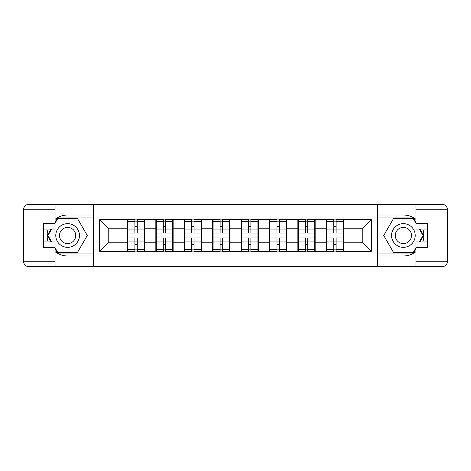 <?xml version="1.0" encoding="UTF-8"?>
<svg xmlns="http://www.w3.org/2000/svg" width="471" height="471" viewBox="0 0 471 471"><rect width="100%" height="100%" fill="white"/><g stroke="black" fill="none" stroke-linecap="round" stroke-linejoin="round"><path stroke-width="0.71" d="M55.054 251.679A20.483 20.483 0 0 0 67.618 255.983L93.47 255.983L93.47 266.727L377.53 266.727L377.53 255.983L403.382 255.983A20.483 20.483 0 0 0 415.946 251.679M343.571 234.134L343.112 234.134M326.727 234.134L326.273 234.134M326.273 236.866L326.727 236.866M343.112 236.866L343.571 236.866M315.164 234.134L314.71 234.134M298.32 234.134L297.866 234.134M297.866 236.866L298.32 236.866M314.71 236.866L315.164 236.866M286.757 234.134L286.303 234.134M269.912 234.134L269.459 234.134M269.459 236.866L269.912 236.866M286.303 236.866L286.757 236.866M258.349 234.134L257.896 234.134M241.511 234.134L241.052 234.134M241.052 236.866L241.511 236.866M257.896 236.866L258.349 236.866M229.948 234.134L229.489 234.134M213.104 234.134L212.651 234.134M212.651 236.866L213.104 236.866M229.489 236.866L229.948 236.866M201.541 234.134L201.088 234.134M184.697 234.134L184.243 234.134M184.243 236.866L184.697 236.866M201.088 236.866L201.541 236.866M173.134 234.134L172.68 234.134M156.29 234.134L155.836 234.134M155.836 236.866L156.29 236.866M172.68 236.866L173.134 236.866M415.946 219.321A20.483 20.483 0 0 0 403.382 215.017L377.53 215.017L377.348 204.273L377.348 266.727M377.348 204.273L93.47 204.273L93.47 215.017L67.618 215.017A20.483 20.483 0 0 0 55.054 219.321M93.652 266.727L93.652 204.273M362.234 242.235L362.234 228.765L343.571 228.765L343.571 242.235L362.234 242.235L371.336 251.343L371.336 219.657L343.571 219.657L343.571 219.109L326.273 219.109L326.273 228.765L315.164 228.765L315.164 242.235L326.273 242.235L326.273 228.765M371.336 251.343L343.571 251.343L343.571 251.891L326.273 251.891L326.273 251.343L315.164 251.343L315.164 251.891L297.866 251.891L297.866 251.343L286.757 251.343L286.757 251.891L269.459 251.891L269.459 251.343L258.349 251.343L258.349 251.891L241.052 251.891L241.052 251.343L229.948 251.343L229.948 251.891L212.651 251.891L212.651 251.343L201.541 251.343L201.541 251.891L184.243 251.891L184.243 251.343L173.134 251.343L173.134 251.891L155.836 251.891L155.836 251.343L144.727 251.343L144.727 251.891L127.429 251.891L127.429 251.343L99.664 251.343L99.664 219.657L127.429 219.657L127.429 228.765L108.766 228.765L108.766 242.235L127.429 242.235L127.429 228.765M326.273 219.657L315.164 219.657L315.164 219.109L297.866 219.109L297.866 219.657L286.757 219.657L286.757 219.109L269.459 219.109L269.459 219.657L258.349 219.657L258.349 219.109L241.052 219.109L241.052 219.657L229.948 219.657L229.948 219.109L212.651 219.109L212.651 219.657L201.541 219.657L201.541 219.109L184.243 219.109L184.243 219.657L173.134 219.657L173.134 219.109L155.836 219.109L155.836 219.657L144.727 219.657L144.727 219.109L127.429 219.109L127.429 219.657M326.273 242.235L326.273 251.343M315.164 242.235L315.164 251.343M315.164 219.657L315.164 228.765M286.757 242.235L297.866 242.235L297.866 228.765L286.757 228.765L286.757 251.343M297.866 242.235L297.866 251.343M297.866 219.657L297.866 228.765M286.757 219.657L286.757 228.765M258.349 242.235L269.459 242.235L269.459 228.765L258.349 228.765L258.349 251.343M269.459 242.235L269.459 251.343M269.459 219.657L269.459 228.765M258.349 219.657L258.349 228.765M229.948 242.235L241.052 242.235L241.052 228.765L229.948 228.765L229.948 251.343M241.052 242.235L241.052 251.343M241.052 219.657L241.052 228.765M229.948 219.657L229.948 228.765M201.541 242.235L212.651 242.235L212.651 228.765L201.541 228.765L201.541 251.343M212.651 242.235L212.651 251.343M212.651 219.657L212.651 228.765M201.541 219.657L201.541 228.765M173.134 242.235L184.243 242.235L184.243 228.765L173.134 228.765L173.134 251.343M184.243 242.235L184.243 251.343M184.243 219.657L184.243 228.765M173.134 219.657L173.134 228.765M144.727 242.235L155.836 242.235L155.836 228.765L144.727 228.765L144.727 251.343M155.836 242.235L155.836 251.343M155.836 219.657L155.836 228.765M144.727 219.657L144.727 228.765M144.727 234.134L144.273 234.134M127.888 234.134L127.429 234.134M127.429 236.866L127.888 236.866M144.273 236.866L144.727 236.866M127.429 242.235L127.429 251.343M108.766 242.235L99.664 251.343M99.664 219.657L108.766 228.765M343.571 242.235L343.571 251.343M343.571 219.657L343.571 228.765M371.336 219.657L362.234 228.765M127.888 229.047L134.894 229.047L134.894 219.568L127.888 219.568L127.888 237.961L134.894 237.961L134.894 241.953L137.261 241.935L137.261 237.961L144.273 237.961L144.273 219.568L137.261 219.568L137.261 221.57L144.273 221.57M134.894 226.41L137.261 226.41M137.261 221.841L134.894 221.841M127.888 233.039L134.894 233.039L134.894 229.047L137.261 229.065L137.261 233.039L144.273 233.039M127.888 221.57L134.894 221.57M134.894 249.159L137.261 249.159M134.894 244.59L137.261 244.59M127.888 251.432L134.894 251.432L134.894 249.43L127.888 249.43L127.888 251.432M127.888 237.961L127.888 241.953L134.894 241.953L134.894 249.43M127.888 241.953L127.888 249.43M144.273 237.961L144.273 251.432L137.261 251.432L137.261 249.43L144.273 249.43M144.273 241.953L137.261 241.953L137.261 249.43M144.273 229.047L137.261 229.047L137.261 221.57M156.29 229.047L163.302 229.047L163.302 219.568L156.29 219.568L156.29 237.961L163.302 237.961L163.302 241.953L165.668 241.935L165.668 237.961L172.68 237.961L172.68 219.568L165.668 219.568L165.668 221.57L172.68 221.57M163.302 226.41L165.668 226.41M165.668 221.841L163.302 221.841M156.29 233.039L163.302 233.039L163.302 229.047L165.668 229.065L165.668 233.039L172.68 233.039M156.29 221.57L163.302 221.57M163.302 249.159L165.668 249.159M163.302 244.59L165.668 244.59M156.29 251.432L163.302 251.432L163.302 249.43L156.29 249.43L156.29 251.432M156.29 237.961L156.29 241.953L163.302 241.953L163.302 249.43M156.29 241.953L156.29 249.43M172.68 237.961L172.68 251.432L165.668 251.432L165.668 249.43L172.68 249.43M172.68 241.953L165.668 241.953L165.668 249.43M172.68 229.047L165.668 229.047L165.668 221.57M184.697 229.047L191.709 229.047L191.709 219.568L184.697 219.568L184.697 237.961L191.709 237.961L191.709 241.953L194.076 241.935L194.076 237.961L201.088 237.961L201.088 219.568L194.076 219.568L194.076 221.57L201.088 221.57M191.709 226.41L194.076 226.41M194.076 221.841L191.709 221.841M184.697 233.039L191.709 233.039L191.709 229.047L194.076 229.065L194.076 233.039L201.088 233.039M184.697 221.57L191.709 221.57M191.709 249.159L194.076 249.159M191.709 244.59L194.076 244.59M184.697 251.432L191.709 251.432L191.709 249.43L184.697 249.43L184.697 251.432M184.697 237.961L184.697 241.953L191.709 241.953L191.709 249.43M184.697 241.953L184.697 249.43M201.088 237.961L201.088 251.432L194.076 251.432L194.076 249.43L201.088 249.43M201.088 241.953L194.076 241.953L194.076 249.43M201.088 229.047L194.076 229.047L194.076 221.57M213.104 229.047L220.116 229.047L220.116 219.568L213.104 219.568L213.104 237.961L220.116 237.961L220.116 241.953L222.483 241.935L222.483 237.961L229.489 237.961L229.489 219.568L222.483 219.568L222.483 221.57L229.489 221.57M220.116 226.41L222.483 226.41M222.483 221.841L220.116 221.841M213.104 233.039L220.116 233.039L220.116 229.047L222.483 229.065L222.483 233.039L229.489 233.039M213.104 221.57L220.116 221.57M220.116 249.159L222.483 249.159M220.116 244.59L222.483 244.59M213.104 251.432L220.116 251.432L220.116 249.43L213.104 249.43L213.104 251.432M213.104 237.961L213.104 241.953L220.116 241.953L220.116 249.43M213.104 241.953L213.104 249.43M229.489 237.961L229.489 251.432L222.483 251.432L222.483 249.43L229.489 249.43M229.489 241.953L222.483 241.953L222.483 249.43M229.489 229.047L222.483 229.047L222.483 221.57M241.511 229.047L248.517 229.047L248.517 219.568L241.511 219.568L241.511 237.961L248.517 237.961L248.517 241.953L250.884 241.935L250.884 237.961L257.896 237.961L257.896 219.568L250.884 219.568L250.884 221.57L257.896 221.57M248.517 226.41L250.884 226.41M250.884 221.841L248.517 221.841M241.511 233.039L248.517 233.039L248.517 229.047L250.884 229.065L250.884 233.039L257.896 233.039M241.511 221.57L248.517 221.57M248.517 249.159L250.884 249.159M248.517 244.59L250.884 244.59M241.511 251.432L248.517 251.432L248.517 249.43L241.511 249.43L241.511 251.432M241.511 237.961L241.511 241.953L248.517 241.953L248.517 249.43M241.511 241.953L241.511 249.43M257.896 237.961L257.896 251.432L250.884 251.432L250.884 249.43L257.896 249.43M257.896 241.953L250.884 241.953L250.884 249.43M257.896 229.047L250.884 229.047L250.884 221.57M269.912 229.047L276.924 229.047L276.924 219.568L269.912 219.568L269.912 237.961L276.924 237.961L276.924 241.953L279.291 241.935L279.291 237.961L286.303 237.961L286.303 219.568L279.291 219.568L279.291 221.57L286.303 221.57M276.924 226.41L279.291 226.41M279.291 221.841L276.924 221.841M269.912 233.039L276.924 233.039L276.924 229.047L279.291 229.065L279.291 233.039L286.303 233.039M269.912 221.57L276.924 221.57M276.924 249.159L279.291 249.159M276.924 244.59L279.291 244.59M269.912 251.432L276.924 251.432L276.924 249.43L269.912 249.43L269.912 251.432M269.912 237.961L269.912 241.953L276.924 241.953L276.924 249.43M269.912 241.953L269.912 249.43M286.303 237.961L286.303 251.432L279.291 251.432L279.291 249.43L286.303 249.43M286.303 241.953L279.291 241.953L279.291 249.43M286.303 229.047L279.291 229.047L279.291 221.57M61.695 245.75A11.834 11.834 0 0 0 77.868 241.417A11.834 11.834 0 0 0 73.535 225.25A11.834 11.834 0 0 0 57.368 229.583A11.834 11.834 0 0 0 61.695 245.75M63.561 242.518A8.101 8.101 0 0 0 74.63 239.551A8.101 8.101 0 0 0 71.669 228.482A8.101 8.101 0 0 0 60.6 231.449A8.101 8.101 0 0 0 63.561 242.518M55.054 223.213L57.786 218.473L77.444 218.473L87.276 235.5L77.444 252.527L57.786 252.527L55.054 247.787M51.686 241.964L47.954 235.5L51.686 229.036M397.465 245.75A11.834 11.834 0 0 0 413.632 241.417A11.834 11.834 0 0 0 409.305 225.25A11.834 11.834 0 0 0 393.132 229.583A11.834 11.834 0 0 0 397.465 245.75M399.331 242.518A8.101 8.101 0 0 0 410.4 239.551A8.101 8.101 0 0 0 407.439 228.482A8.101 8.101 0 0 0 396.37 231.449A8.101 8.101 0 0 0 399.331 242.518M415.946 247.787L413.214 252.527L393.556 252.527L383.724 235.5L393.556 218.473L413.214 218.473L415.946 223.213M419.314 229.036L423.046 235.5L419.314 241.964M48.177 229.036A20.483 20.483 0 0 0 48.177 241.964M93.47 204.273L55.054 204.273L55.054 229.036L43.397 229.036M93.47 266.727L29.014 266.727A5.464 5.464 0 0 1 23.55 261.264L23.55 209.736A5.464 5.464 0 0 1 29.014 204.273L55.054 204.273M93.47 255.983L93.47 215.017M43.397 241.964L55.054 241.964L55.054 266.727M55.054 223.572L43.397 223.572L43.397 247.428L55.054 247.428M93.47 217.926L57.468 217.926L55.054 222.118M55.054 248.882L57.468 253.074L93.47 253.074M51.056 229.036L47.324 235.5L51.056 241.964M422.823 241.964A20.483 20.483 0 0 0 422.823 229.036M377.53 266.727L415.946 266.727L415.946 241.964L427.603 241.964M377.53 204.273L441.986 204.273A5.464 5.464 0 0 1 447.45 209.736L447.45 261.264A5.464 5.464 0 0 1 441.986 266.727L415.946 266.727M377.53 215.017L377.53 255.983M427.603 229.036L415.946 229.036L415.946 204.273M415.946 247.428L427.603 247.428L427.603 223.572L415.946 223.572M377.53 253.074L413.532 253.074L415.946 248.882M415.946 222.118L413.532 217.926L377.53 217.926M419.944 241.964L423.676 235.5L419.944 229.036M298.32 229.047L305.332 229.047L305.332 219.568L298.32 219.568L298.32 237.961L305.332 237.961L305.332 241.953L307.698 241.935L307.698 237.961L314.71 237.961L314.71 219.568L307.698 219.568L307.698 221.57L314.71 221.57M305.332 226.41L307.698 226.41M307.698 221.841L305.332 221.841M298.32 233.039L305.332 233.039L305.332 229.047L307.698 229.065L307.698 233.039L314.71 233.039M298.32 221.57L305.332 221.57M305.332 249.159L307.698 249.159M305.332 244.59L307.698 244.59M298.32 251.432L305.332 251.432L305.332 249.43L298.32 249.43L298.32 251.432M298.32 237.961L298.32 241.953L305.332 241.953L305.332 249.43M298.32 241.953L298.32 249.43M314.71 237.961L314.71 251.432L307.698 251.432L307.698 249.43L314.71 249.43M314.71 241.953L307.698 241.953L307.698 249.43M314.71 229.047L307.698 229.047L307.698 221.57M326.727 229.047L333.739 229.047L333.739 219.568L326.727 219.568L326.727 237.961L333.739 237.961L333.739 241.953L336.106 241.935L336.106 237.961L343.112 237.961L343.112 219.568L336.106 219.568L336.106 221.57L343.112 221.57M333.739 226.41L336.106 226.41M336.106 221.841L333.739 221.841M326.727 233.039L333.739 233.039L333.739 229.047L336.106 229.065L336.106 233.039L343.112 233.039M326.727 221.57L333.739 221.57M333.739 249.159L336.106 249.159M333.739 244.59L336.106 244.59M326.727 251.432L333.739 251.432L333.739 249.43L326.727 249.43L326.727 251.432M326.727 237.961L326.727 241.953L333.739 241.953L333.739 249.43M326.727 241.953L326.727 249.43M343.112 237.961L343.112 251.432L336.106 251.432L336.106 249.43L343.112 249.43M343.112 241.953L336.106 241.953L336.106 249.43M343.112 229.047L336.106 229.047L336.106 221.57M55.054 209.736L29.014 209.736L29.014 261.264L55.054 261.264M23.55 209.736L29.014 209.736L29.014 204.273M29.014 266.727L29.014 261.264L23.55 261.264M415.946 261.264L441.986 261.264L441.986 209.736L415.946 209.736M447.45 261.264L441.986 261.264L441.986 266.727M441.986 204.273L441.986 209.736L447.45 209.736"/></g></svg>

